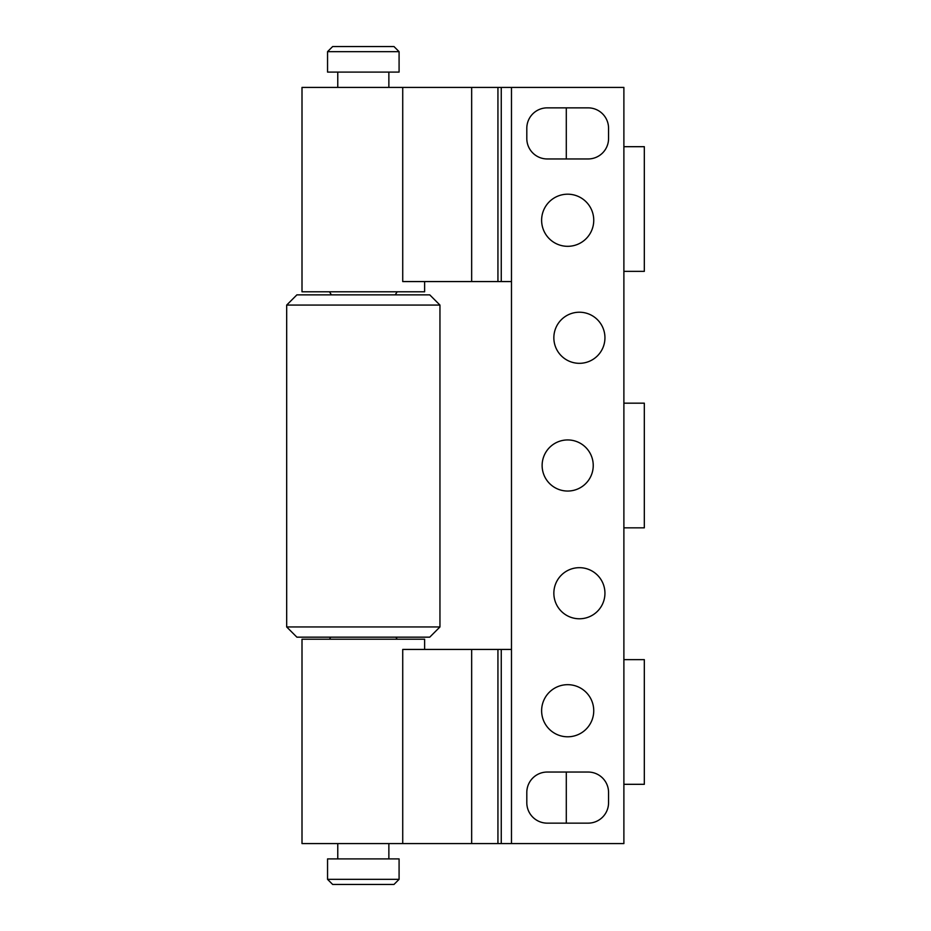 <?xml version="1.0" encoding="UTF-8"?>
<svg xmlns="http://www.w3.org/2000/svg" width="931" height="931" viewBox="0 0 931 931"><rect width="100%" height="100%" fill="white"/><g stroke="black" fill="none" stroke-linecap="round" stroke-linejoin="round"><path stroke-width="1.4" d="M579.396 312.222A25.544 25.544 0 0 1 604.941 337.767A25.544 25.544 0 0 1 579.396 363.323A25.544 25.544 0 0 1 553.852 337.767A25.544 25.544 0 0 1 579.396 312.222M547.242 158.957L588.124 158.957A20.435 20.435 0 0 0 608.56 138.51L608.56 128.292A20.435 20.435 0 0 0 588.124 107.856L547.242 107.856A20.435 20.435 0 0 0 526.806 128.292L526.806 138.51A20.435 20.435 0 0 0 547.242 158.957M547.242 823.144L588.124 823.144A20.435 20.435 0 0 0 608.56 802.708L608.56 792.49A20.435 20.435 0 0 0 588.124 772.043L547.242 772.043A20.435 20.435 0 0 0 526.806 792.49L526.806 802.708A20.435 20.435 0 0 0 547.242 823.144M567.677 491.044A25.544 25.544 0 0 1 545.554 452.722A25.544 25.544 0 0 1 589.812 452.722A25.544 25.544 0 0 1 567.677 491.044M567.677 246.319A26.056 26.056 0 0 1 545.112 207.229A26.056 26.056 0 0 1 590.254 207.229A26.056 26.056 0 0 1 567.677 246.319M567.677 736.793A26.056 26.056 0 0 1 545.112 697.715A26.056 26.056 0 0 1 590.254 697.715A26.056 26.056 0 0 1 567.677 736.793M623.886 146.691L644.322 146.691L644.322 271.352L623.886 271.352L623.886 87.421L511.48 87.421L511.48 843.579L623.886 843.579L623.886 659.648L644.322 659.648L644.322 784.309L623.886 784.309M623.886 271.352L623.886 659.648M579.396 567.677A25.544 25.544 0 0 1 604.941 593.233A25.544 25.544 0 0 1 579.396 618.778A25.544 25.544 0 0 1 553.852 593.233A25.544 25.544 0 0 1 579.396 567.677M402.727 843.579L402.727 649.431L497.934 649.431L497.934 843.579L302.005 843.579L302.005 639.213L424.629 639.213L424.629 649.431M566.292 158.957L566.292 107.856M424.629 281.569L424.629 291.787L302.005 291.787L302.005 87.421L471.656 87.421L471.656 281.569L402.727 281.569L402.727 87.421M497.934 649.431L511.48 649.431M511.48 281.569L471.656 281.569M497.934 843.579L511.48 843.579M511.48 87.421L471.656 87.421M623.886 403.17L644.322 403.17L644.322 527.83L623.886 527.83M566.292 823.144L566.292 772.043M382.897 637.165L296.896 637.165L286.678 626.947L439.956 626.947L429.738 637.165L382.897 637.165M286.678 305.077L296.896 294.859L429.738 294.859L439.956 305.077L286.678 305.077L286.678 626.947M399.085 51.659L327.549 51.659L327.549 72.094L399.085 72.094L399.085 51.659L393.976 46.55L332.658 46.55L327.549 51.659M327.549 879.341L399.085 879.341L399.085 858.906L327.549 858.906L327.549 879.341L332.658 884.45L393.976 884.45L399.085 879.341M471.656 649.431L471.656 843.579M501.262 649.431L501.262 843.579M497.934 87.421L497.934 281.569M501.262 87.421L501.262 281.569M439.956 305.077L439.956 626.947M395.244 294.859L397.165 291.787M331.389 294.859L329.469 291.787M337.767 72.094L337.767 87.421M388.867 72.094L388.867 87.421M330.749 637.165L329.469 639.213M395.884 637.165L397.165 639.213M388.867 858.906L388.867 843.579M337.767 858.906L337.767 843.579"/></g></svg>
